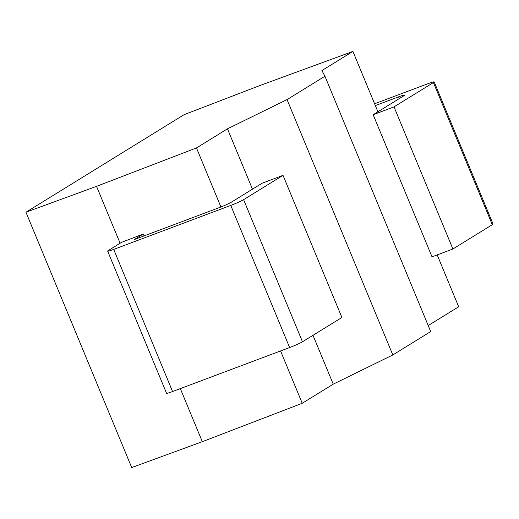 <?xml version="1.0" encoding="UTF-8"?>
<svg xmlns="http://www.w3.org/2000/svg" width="519" height="519" viewBox="0 0 519 519"><rect width="100%" height="100%" fill="white"/><g stroke="black" fill="none" stroke-linecap="round" stroke-linejoin="round"><path stroke-width="0.78" d="M25.95 212.226L131.716 467.574L202.313 441.688L302.24 403.282L333.237 384.157L392.818 354.951L430.705 331.576L324.939 76.235L321.916 70.552L352.914 51.426L260.025 85.486L184.076 114.673L25.95 212.226L96.547 186.34L196.474 147.941L227.471 128.816L287.052 99.603L324.939 76.235M428.214 325.562L458.679 306.774L437.193 254.907M377.91 111.78L352.914 51.426M392.818 354.951L287.052 99.603M333.237 384.157L313.002 335.306M252.468 189.169L227.471 128.816M302.24 403.282L280.565 350.948M220.925 206.977L196.474 147.941M202.313 441.688L180.327 388.614M120.116 243.255L96.547 186.34M144.055 235.892L143.27 234.004L121.634 242.315L108.413 250.476A10.639 0.779 -22.5 0 0 107.66 251.138A10.639 0.779 -22.5 0 0 113.7 249.405L230.747 205.414A10.639 0.779 -22.5 0 0 243.612 199.666L283.017 175.357L262.147 183.201L231.455 202.131A10.639 0.779 157.5 0 1 218.596 207.879L134.207 239.596L143.27 234.004M113.7 249.405L172.568 391.534A10.639 0.779 157.5 0 1 166.534 393.266L107.66 251.138M172.568 391.534L289.621 347.542A10.639 0.779 157.5 0 0 302.486 341.794L341.885 317.485L283.017 175.357M375.341 105.584L398.553 96.858A10.639 0.779 157.5 0 1 404.593 95.126A10.639 0.779 157.5 0 1 403.84 95.788L373.155 114.718L432.022 256.847L452.892 249.003L492.297 224.695A10.639 0.779 157.5 0 0 493.05 224.033L434.176 81.905A10.639 0.779 -22.5 0 0 428.136 83.637L374.588 103.761M373.155 114.718L394.025 106.875L433.423 82.566A10.639 0.779 -22.5 0 0 434.176 81.905M452.892 249.003L394.025 106.875M243.612 199.666L302.486 341.794M230.747 205.414L289.621 347.542M399.28 98.597L398.553 96.858M433.423 82.566L492.297 224.695"/></g></svg>
